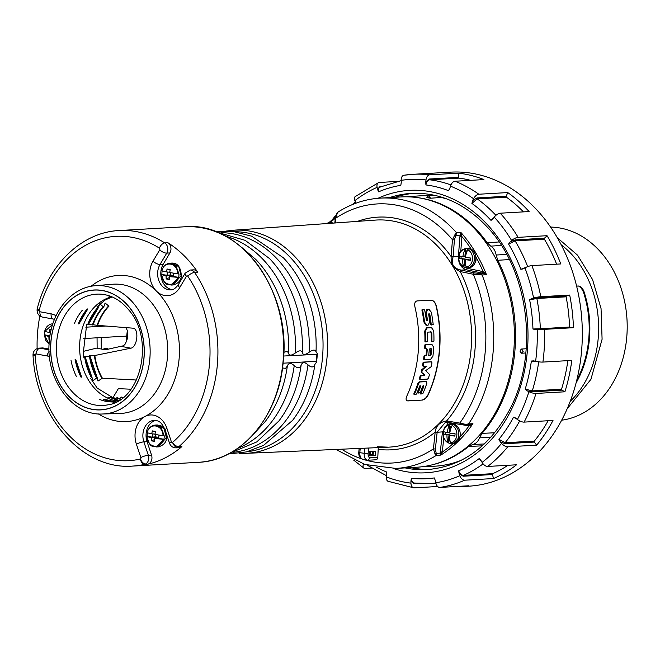 <?xml version="1.0" encoding="UTF-8"?>
<svg xmlns="http://www.w3.org/2000/svg" width="660" height="660" viewBox="0 0 660 660"><rect width="100%" height="100%" fill="white"/><g stroke="black" fill="none" stroke-linecap="round" stroke-linejoin="round"><path stroke-width="0.99" d="M109.073 296.406A52.8 41.143 86.7 0 1 110.888 296.414M82.327 310.225A52.8 41.143 -93.3 0 0 74.398 323.59M71.041 360.533A52.8 41.143 -93.3 0 0 76.312 376.349M113.322 403.219L112.893 401.923A53.295 41.531 -93.3 0 0 115.789 402.154M99.693 399.473A52.8 41.143 -93.3 0 0 112.893 401.923L113.998 402.955M87.64 309.144A53.295 41.531 -93.3 0 0 78.944 323.903L78.358 323.854L78.944 323.903L87.755 309.061M87.161 309.012L87.838 308.913L87.161 309.012A53.295 41.531 -93.3 0 0 78.358 323.854M81.625 377.132L80.965 377.091L81.625 377.132M81.609 377.058L75.727 359.411L75.116 359.518L75.718 359.395A53.295 41.531 -93.3 0 0 81.568 377.008M103.546 399.415L104.099 399.349L103.546 399.415A53.295 41.531 -93.3 0 0 112.852 401.932M111.573 398.995L112.307 398.368A53.295 41.531 -93.3 0 0 118.643 400.612M98.307 307.634A53.295 41.531 -93.3 0 0 88.3 324.629L87.714 324.58L88.3 324.629L98.439 307.552M98.522 307.403L97.845 307.494L98.522 307.403L99.742 303.74L103.191 306.751L103.867 306.661L105.097 303.014L108.95 306.182A53.081 41.357 -93.3 0 0 97.573 325.372L93.085 324.753M92.111 377.784L91.451 377.743L92.111 377.784L92.73 380.746L96.698 378.064A53.295 41.531 -93.3 0 1 89.521 356.532L90.131 356.408L89.463 355.459L94.825 355.509L130.862 348.183C137.56 347.201 139.326 327.954 132.685 328.152L97.573 325.372M85.322 357.398L84.711 357.53L85.322 357.398L84.637 356.45L90.131 356.408M103.645 306.892A53.295 41.531 -93.3 0 0 92.994 324.992L88.399 324.39M115.129 399.168L116.696 397.832A53.295 41.531 -93.3 0 0 120.516 399.424M92.994 324.992L92.4 324.951A53.295 41.531 -93.3 0 1 103.191 306.751L103.867 306.661M136.48 380.028L102.399 378.213L97.993 381.051L97.366 378.106M119.476 398.665L121.473 397.081A53.081 41.357 -93.3 0 0 122.826 397.724M131.01 389.218L118.346 388.641L113.033 397.592L107.984 397.213M126.002 327.616L127.743 331.493L127.619 338.027L125.326 343.893L123.502 345.757L105.394 349.784L96.55 348.142L83.176 351.409M328.21 223.468L328.243 223.03A9.496 7.4 86.7 0 1 330.322 223.311M327.756 223.724L328.243 223.03M420.832 393.888L420.181 393.5A112.893 87.962 -93.3 0 0 423.233 385.902L423.101 385.481M418.168 392.906L417.516 392.518A112.852 87.928 -93.3 0 0 420.065 386.075L419.933 385.654M414.488 394.234L413.837 393.847A112.802 87.895 -93.3 0 0 417.871 383.452L419.43 381.835L425.989 381.546M407.286 400.859L421.888 400.092C424.355 399.572 426.393 397.782 427.985 394.721A113.008 88.052 -93.3 0 0 436.07 305.844C435.08 302.371 433.381 300.457 430.988 300.102M431.021 361.804L423.415 362.175L423.052 362.645A112.802 87.895 86.7 0 1 422.491 365.772L423.357 366.325L426.789 366.143L422.326 369.93A113.644 88.547 86.7 0 1 421.855 371.992L421.987 372.685L424.9 374.814L424.693 375.342L420.849 375.994A113.644 88.547 86.7 0 1 419.983 379.063L420.148 379.492L427.573 379.087L428.48 378.106A113.759 88.638 -93.3 0 0 429.495 374.401L425.675 370.631L431.277 366.605A113.759 88.638 -93.3 0 0 431.97 362.827L431.5 361.886L424.075 362.299L423.704 362.769A113.644 88.547 86.7 0 1 423.151 365.887L423.357 366.325M426.129 366.019L421.666 369.806A112.802 87.895 86.7 0 1 421.195 371.869L421.327 372.562L424.231 374.69L424.025 375.218L420.181 375.87A112.802 87.895 86.7 0 1 419.306 378.939L420.148 379.492M431.805 344.322L425.147 344.553L424.834 345.031A112.802 87.895 86.7 0 1 424.677 348.224L427.284 349.165A113.677 88.572 86.7 0 1 426.756 355.105L424.636 356.136A113.644 88.547 86.7 0 1 424.231 359.279L424.462 359.725L430.543 359.387L432.927 356.21A113.759 88.638 -93.3 0 0 433.711 347.35L431.879 344.338L425.799 344.668L425.486 345.155A113.644 88.547 86.7 0 1 425.329 348.34L425.593 348.793M426.368 348.596L426.632 349.041A112.835 87.912 86.7 0 1 426.104 354.989L423.984 356.02A112.802 87.895 86.7 0 1 423.58 359.155L424.462 359.725M431.45 327.698L426.467 327.822L424.702 331.122A112.802 87.895 86.7 0 1 424.933 341.451L425.873 342.028L427.597 341.459A113.677 88.572 -93.3 0 0 427.482 333.094L428.026 332.112L431.17 331.947L431.805 332.854A113.735 88.613 86.7 0 1 431.92 341.228L433.636 341.599L433.933 341.113A113.759 88.638 -93.3 0 0 433.719 330.792L431.524 327.707L427.135 327.946L425.37 331.246A113.644 88.547 86.7 0 1 425.584 341.575L425.873 342.028M430.51 331.823L431.145 332.739A112.893 87.962 86.7 0 1 431.269 341.104L432.209 341.674M428.794 309.276L426.962 309.226L425.634 312.601L426.599 320.727M428.868 313.772L429.165 314.449A112.893 87.962 86.7 0 1 430.534 324.423L431.549 325.009L433.224 324.439L431.508 312.452L428.885 309.284L427.663 309.358L426.327 312.733L427.498 320.257L426.979 320.966L426.327 320.05A113.677 88.572 -93.3 0 0 424.627 310.018L422.804 309.623L422.606 310.126A113.644 88.547 86.7 0 1 424.57 322.162L426.896 325.264L428.117 325.198L429.742 321.874A113.718 88.605 -93.3 0 0 428.695 314.638L429.173 313.657L429.858 314.572A113.735 88.613 86.7 0 1 431.211 324.547L431.549 325.009M423.918 309.887L422.103 309.49L421.905 310.002A112.802 87.895 86.7 0 1 423.893 322.03L425.914 325.116M283.627 356.02L316.915 354.321L317.328 353.62L316.024 351.887C315.257 349.429 312.964 349.544 309.144 352.242C305.299 354.998 303.006 355.113 302.263 352.597C301.496 350.138 299.203 350.254 295.383 352.943C291.538 355.699 289.245 355.822 288.502 353.298L287.925 352.102L286.712 351.516L283.784 352.275M282.497 367.966L285.599 368.329L287.347 366.028C288.601 362.769 290.895 362.637 294.228 365.623C297.528 368.536 299.822 368.404 301.117 365.227C302.371 361.969 304.664 361.837 307.997 364.832C311.297 367.744 313.591 367.612 314.886 364.427L316.561 362.084L316.288 361.259L283.066 363.198M460.325 424.396L447.257 422.276L460.441 424.43L459.781 423.093L465.671 424.372L468.534 423.943A135.374 105.476 -93.3 0 0 482.097 274.972L473.327 274.279L474.35 272.844L461.224 270.105L460.135 271.516C453.692 268.57 450.706 263.62 451.159 256.666L451.151 256.583A116.531 90.799 -93.3 0 0 357.497 221.38M455.119 234.341L456.043 235.381L460.16 235.141L459.938 236.437L461.909 236.56L461.794 235.653L460.16 235.141L461.035 232.609L456.637 232.864L454.418 239.877L452.455 239.745L455.119 234.341L456.637 232.864A135.374 105.476 -93.3 0 0 380.416 198.115L401.065 196.936A135.374 105.476 -93.3 0 1 420.998 198.206A135.374 105.476 -93.3 0 1 512.713 311.8A135.374 105.476 -93.3 0 1 457.042 454.171A135.374 105.476 -93.3 0 1 416.567 467.247L395.909 468.427A135.374 105.476 -93.3 0 0 436.392 455.359L435.105 454.237L433.422 448.849L435.385 449.031L437.143 432.275L435.204 432.028C435.93 425.857 439.709 422.161 446.539 420.948L446.606 420.94A116.531 90.799 -93.3 0 0 460.202 271.54L473.327 274.279A129.756 101.104 -93.3 0 1 459.781 423.093L446.606 420.94L447.373 422.284M364.658 448.198L364.18 453.502C364.056 457.702 365.31 459.938 367.942 460.193L370.367 457.817L377.792 457.396L378.262 447.604M338.448 211.81L337.606 212.52L335.668 217.825M377.792 457.396A2.805 2.186 86.7 0 1 375.779 459.797L368.354 460.218M337.606 212.52L337.409 213.345M468.286 424.529L469.054 425.873L469.821 425.675L469.417 424.685L472.931 423.687L468.534 423.943L465.3 424.924L465.671 424.372M435.204 432.028L437.151 432.176L445.492 422.194L447.084 422.243M435.105 454.237L436.21 453.354L435.385 449.031M442.027 452.834L442.299 452.017L440.335 451.844L440.327 453.115L442.027 452.834L440.789 455.103L436.392 455.359L436.21 453.354L440.327 453.115L440.789 455.103C453.164 447.381 463.881 436.912 472.931 423.687L469.821 425.675M454.418 239.877L453.123 256.707L451.151 256.583L452.455 239.745A129.756 101.104 -93.3 0 0 335.874 218.097L335.362 222.956M460.135 271.516L461.142 270.088C453.453 268.496 450.78 264.074 453.115 256.806L451.159 256.666M479.317 274.37L479.086 273.488L474.35 272.844M483.805 272.06L483.095 271.615L482.072 273.05L483.202 273.257L483.805 272.06L486.486 274.717L482.097 274.972L479.086 273.488L483.202 273.257L486.486 274.717C480.101 258.629 471.619 244.596 461.035 232.609L461.794 235.653M469.417 424.685L469.961 424.693M369.237 454.757L370.334 454.69L370.623 451.539M369.253 454.501L373.123 455.087L373.461 451.374M372.867 451.407L372.529 455.119M375.317 455.507L375.705 451.25L369.517 451.605L369.13 455.862L375.317 455.507L373.123 455.087M316.915 354.321L316.288 361.259M317.328 353.62A108.941 84.884 86.7 0 1 316.561 362.084M431.78 300.185L417.004 300.919C414.925 301.521 414.249 303.567 414.967 307.048A113 88.044 86.7 0 1 406.882 395.934C405.57 398.978 405.908 400.636 407.905 400.917L421.888 400.092M431.236 300.151C433.62 300.498 435.311 302.412 436.31 305.885L436.07 305.844M427.985 394.721L428.216 394.771A113.289 88.267 -93.3 0 0 436.31 305.885M428.216 394.771C426.632 397.823 424.603 399.622 422.136 400.141M127.438 330.214A67.411 52.519 -93.3 0 0 126.431 341.897M108.446 349.173A7.862 6.13 -93.3 0 0 105.617 348.472A7.862 6.13 -93.3 0 0 103.075 349.354M426.789 366.143L426.756 366.663L426.096 366.539M431.574 349.387A113.735 88.613 86.7 0 1 431.129 354.412L430.435 355.361L428.761 354.998A113.701 88.588 -93.3 0 0 429.289 349.049L431.046 348.488L431.574 349.387L430.922 349.264A112.893 87.962 86.7 0 1 430.477 354.288L429.784 355.245L428.356 355.319M430.394 348.373L430.922 349.264M431.821 327.731L430.856 327.583M429.198 309.309L428.175 309.161M425.7 381.496L426.377 381.62L426.904 383.122A113.759 88.638 86.7 0 1 422.903 393.525L420.998 394.053L420.89 393.632A113.735 88.613 -93.3 0 0 423.918 386.034L423.786 385.605L422.763 386.092A113.718 88.605 86.7 0 1 420.222 392.543L418.333 393.071L418.217 392.65A113.693 88.58 -93.3 0 0 420.75 386.199L420.618 385.778L419.595 386.265A113.677 88.572 86.7 0 1 416.559 393.863L416.072 394.317L414.546 393.979A113.644 88.547 -93.3 0 0 418.555 383.584L420.106 381.959L426.533 381.628M578.572 286.011L581.146 287.884L583.333 291.728L584.083 291.868C582.813 288.403 580.915 286.457 578.408 286.019L578.96 286.052M576.617 286.118L578.408 286.019M584.083 291.868A94.091 73.309 86.7 0 1 576.089 382.932M576.774 380.218A93.25 72.65 -93.3 0 0 583.333 291.728M482.262 445.846L468.666 446.44L472.717 444.469C475.86 443.718 478.12 441.507 479.498 437.844L490.842 437.283M509.347 259.57L497.788 260.279A135.135 105.295 86.7 0 1 482.039 433.372L479.498 437.844M497.788 260.279L496.138 255.032C495.454 250.99 493.663 248.028 490.768 246.147L487.204 242.764A135.135 105.295 -93.3 0 0 416.567 197.505M461.332 460.259A135.374 105.476 86.7 0 1 433.793 466.249L421.888 466.768M468.666 446.44A135.135 105.295 86.7 0 1 431.904 464.904M521.202 353.174C519.635 351.879 519.758 350.501 521.582 349.016A2.104 1.642 86.7 0 1 521.713 349.033L520.204 351.194L521.334 353.199L523.157 351.417L521.713 349.033M526.218 348.76L521.582 349.016M406.411 196.804L418.291 195.954A135.374 105.476 86.7 0 1 427.969 195.838M434.758 195.31L428.703 195.657L430.452 198.066A2.104 1.642 86.7 0 1 430.435 198.223L440.995 197.472A135.374 105.476 86.7 0 1 446.341 198.751M430.435 198.223L427.177 197.62M428.703 195.657L426.838 197.662M561.206 244.802A94.091 73.309 86.7 0 1 570.19 401.387M550.588 227.073A96.896 75.496 86.7 0 1 627 319.58A96.896 75.496 86.7 0 1 561.66 420.205M440.995 196.952A2.104 1.642 86.7 0 1 440.995 197.472M463.922 267.11L463.551 266.467A15.799 9.727 -79.5 0 1 462.635 259.083A15.799 1.427 -173.6 0 1 459.385 258.283A13.901 8.176 -79.9 0 1 459.599 255.973A15.799 2.293 3.9 0 0 462.841 256.88A15.799 9.727 -79.5 0 1 465.118 249.315L465.605 248.622A9.496 7.4 86.7 0 1 468.22 249.109L467.726 249.802A15.799 9.727 100.5 0 0 465.448 257.367A15.799 2.293 3.9 0 0 470.761 258.043A13.901 8.935 100.9 0 0 470.555 260.353A15.799 1.427 -173.6 0 1 465.251 259.561A15.799 9.727 100.5 0 0 466.166 266.945L466.537 267.589A9.496 7.4 86.7 0 1 463.922 267.11L464.656 259.075L462.635 259.083M462.841 256.88L464.879 256.658L465.605 248.622M465.251 259.561L466.901 259.561M465.721 265.345L464.467 265.114L464.656 259.075M464.879 256.658L465.779 250.75L467.173 251.006M465.646 259.561L465.68 259.132L459.385 258.283M461.002 258.266L461.167 256.484M465.68 259.132L465.011 259.141M465.688 265.213L464.467 265.114M465.135 265.105L465.333 262.952M470.563 260.04L466.909 259.495M466.158 253.935L466.43 250.874M448.28 442.868L447.909 442.225A15.799 9.727 -79.5 0 1 446.993 434.841A15.799 1.427 -173.6 0 1 443.743 434.049A13.901 8.176 -79.9 0 1 443.949 431.731A15.799 2.293 3.9 0 0 447.191 432.646A15.799 9.727 -79.5 0 1 449.468 425.081L449.963 424.388A9.496 7.4 86.7 0 1 452.57 424.867L452.084 425.56A15.799 9.727 100.5 0 0 449.806 433.133A15.799 2.293 3.9 0 0 455.119 433.81A13.901 8.935 100.9 0 0 454.905 436.12A15.799 1.427 -173.6 0 1 449.6 435.328A15.799 9.727 100.5 0 0 450.516 442.712L450.887 443.355A9.496 7.4 86.7 0 1 448.28 442.868L449.006 434.841L446.993 434.841M447.191 432.646L449.229 432.415L449.963 424.388M449.6 435.328L451.258 435.328M450.079 441.111L448.825 440.88L449.006 434.841M449.229 432.415L450.128 426.508L451.531 426.772M449.996 435.328L450.037 434.899L443.743 434.049M445.36 434.032L445.516 432.242M450.037 434.899L449.369 434.907M450.046 440.971L448.825 440.88M449.493 440.872L449.691 438.718M454.921 435.806L451.267 435.262M450.508 429.701L450.788 426.632M170.395 272.654L170.189 274.948L171.493 275.187L171.41 276.136M167.409 272.011L167.112 275.253L161.626 274.519L166.081 276.037L166.18 278.933L169.331 279.518L169.306 276.639L178.645 277.398L173.423 276.424L173.712 273.207M161.873 274.288L161.626 274.519C161.65 285.664 175.403 288.222 177.416 277.447M177.746 273.834L169.678 272.522L170.231 269.593L167.079 269.008L166.452 271.928L161.956 270.905C163.969 260.139 177.721 262.688 177.746 273.834L178.942 273.983A10.956 8.53 86.7 0 1 178.645 277.398M167.112 275.253L170.189 274.948M166.081 276.037L171.493 275.187M166.18 278.933L169.282 277.687M169.306 276.639L173.489 275.641M167.079 269.008L170.115 270.105M166.452 271.928L169.719 272.225M178.959 273.991L176.088 266.178L169.785 263.208L171.996 263.076L178.794 266.673L181.104 275.583L173.25 284.947C178.645 283.264 181.319 280.129 181.261 275.55C180.617 262.762 173.53 263.125 171.996 263.076M161.89 274.279A10.956 8.53 86.7 0 1 161.939 272.555A10.956 8.53 86.7 0 1 162.179 270.971M334.595 217.726A5.618 2.689 -140.6 0 1 334.9 216.422A5.618 2.689 -140.6 0 1 335.734 215.927M362.464 463.666A152.336 118.693 -93.3 0 0 363.379 464.327A5.618 2.995 125.3 0 0 363.866 468.13A5.618 2.995 125.3 0 0 365.079 468.443L371.646 468.064M376.588 467.321A147.394 114.84 -93.3 0 0 386.62 471.999L386.752 474.944A1284.954 757.672 -68.4 0 0 386.471 476.899A5.618 3.308 111.6 0 0 388.039 481.288L413.828 487.839A5.618 3.49 -83.3 0 1 410.957 483.128A1284.954 797.94 -83.3 0 1 410.908 481.09L411.386 478.294A147.394 114.84 -93.3 0 0 434.313 477.922L435.394 480.694A1284.954 803.327 -98.6 0 0 435.781 482.724A5.618 3.514 81.4 0 0 439.832 487.435A157.286 122.545 -93.3 0 0 464.673 480.199A5.618 3.382 66.3 0 1 459.838 475.712A1284.954 773.611 -113.7 0 1 459.129 473.773L458.651 470.836A147.394 114.84 -93.3 0 0 479.209 458.543L481.082 460.647A1284.954 710.086 -127.8 0 0 482.097 462.404A152.336 118.693 -93.3 0 0 501.567 443.371A5.618 2.689 39.4 0 0 507.763 446.812L536.654 445.154L534.352 442.06L505.098 443.734L500.296 441.87L498.902 439.296A147.394 114.84 -93.3 0 0 513.538 417.202L515.303 417.879M437.662 486.511L414.208 487.856A5.618 3.49 -83.3 0 1 413.828 487.839M507.928 465.292A152.369 118.718 -93.3 0 1 492.739 473.665A0.701 0.544 -93.3 0 0 492.426 474.556L493.564 478.541A157.286 122.545 -93.3 0 0 516.541 464.797L487.649 466.455A5.618 3.102 -127.8 0 1 482.097 462.404M515.922 418.275A1284.954 494.059 -152.1 0 0 517.407 419.455A5.618 2.161 27.9 0 0 524.114 422.111A157.286 122.545 -93.3 0 0 536.011 393.451A5.618 1.534 -162.6 0 1 528.924 391.693A1284.954 351.004 -162.6 0 1 527.282 390.893L525.187 389.12A147.394 114.84 -93.3 0 0 531.366 361.045L533.585 360.863M533.882 360.913A1284.954 192.605 -172.4 0 0 535.615 361.309A5.618 0.841 7.6 0 0 542.916 362.076A157.286 122.545 -93.3 0 0 544.541 329.348L537.19 329.612A1284.954 25.798 178.1 0 1 535.433 329.645L532.958 328.993A147.394 114.84 -93.3 0 0 529.617 299.797L531.861 298.468A1284.954 142.148 168.8 0 1 533.569 298.007A152.336 118.693 -93.3 0 0 524.923 267.869A5.618 1.328 -20.9 0 1 531.878 265.601L560.769 263.942A157.286 122.545 -93.3 0 0 547.033 235.694L544.459 238.21L515.204 239.885L510.213 241.741L508.579 244.043A147.394 114.84 -93.3 0 1 520.864 269.313L522.918 268.925M569.695 295.061L566.511 295.985A0.701 0.544 86.7 0 0 566.115 296.827A152.369 118.718 -93.3 0 1 569.58 327.055A0.701 0.544 -93.3 0 0 570.149 327.748L573.433 327.698A157.286 122.545 -93.3 0 0 569.695 295.061L540.804 296.719A5.618 0.619 168.8 0 0 533.569 298.007M510.213 241.741A1284.954 452.323 148.8 0 1 511.624 240.504A5.618 1.98 -31.2 0 1 518.141 237.344A157.286 122.545 -93.3 0 0 500.206 213.205A5.618 2.541 -42.3 0 0 494.249 217.124A1284.954 581.006 137.7 0 0 493.078 218.683L491.015 220.39A147.394 114.84 -93.3 0 0 471.908 203.412L472.675 200.549A1284.954 684.288 125.3 0 1 473.566 198.743A5.618 2.995 -54.7 0 1 478.855 194.23A157.286 122.545 -93.3 0 0 455.012 181.244A5.618 3.308 -68.4 0 0 450.483 186.169A1284.954 757.672 111.6 0 0 449.897 188.141L448.553 190.69A147.394 114.84 -93.3 0 0 425.931 184.948L425.733 182.003A1284.954 797.94 96.7 0 1 425.989 179.949A152.336 118.693 -93.3 0 0 401.173 180.345A5.618 3.514 -98.6 0 1 403.895 175.255A5.618 3.514 -98.6 0 1 404.101 175.23A157.286 122.545 -93.3 0 1 412.962 174.306L403.895 175.255M455.012 181.244L483.904 179.586A157.286 122.545 -93.3 0 0 458.617 173.159L429.726 174.817A5.618 3.49 96.7 0 0 425.989 179.949M381.686 186.384L380.036 186.483L377.512 189.313A1284.954 773.611 66.3 0 1 377.108 187.357A5.618 3.382 -113.7 0 1 378.526 182.647A5.618 3.382 -113.7 0 1 379.252 182.474L397.303 181.434M377.108 187.357A152.336 118.693 -93.3 0 0 354.857 200.665A5.618 3.102 -127.8 0 1 355.187 196.597L378.526 182.647M501.567 443.371A1284.954 615.524 -140.6 0 1 500.296 441.87M524.923 267.869A1284.954 303.88 159.1 0 0 523.331 268.736M401.173 180.345A1284.954 803.327 81.4 0 0 401.255 182.399L400.826 185.353A147.394 114.84 -93.3 0 0 378.601 191.829L377.512 189.313M354.857 200.665A1284.954 710.086 52.2 0 0 355.558 202.447L355.806 203.247M450.953 486.799A157.286 122.545 -93.3 0 0 459.863 486.701A157.286 122.545 -93.3 0 0 468.724 485.776L439.832 487.435M365.887 464.788L364.98 464.5M418.572 483.417L414.051 483.681L410.908 481.09M542.916 362.076L571.808 360.418A157.286 122.545 -93.3 0 1 564.902 391.792L561.841 390.126A0.701 0.544 -93.3 0 1 561.536 389.21A152.369 118.718 -93.3 0 0 567.864 360.64M492.426 474.556L463.171 476.231L459.129 473.773M548.122 420.733A152.369 118.718 -93.3 0 1 534.361 441.07A0.701 0.544 -93.3 0 0 534.352 442.06M561.841 390.126L532.587 391.809L527.282 390.893M556.628 264.173A152.369 118.718 -93.3 0 0 544.368 239.192A0.701 0.544 86.7 0 1 544.459 238.21M566.511 295.985L537.256 297.668L531.861 298.468M570.149 327.748L535.433 329.645M500.206 213.205L529.097 211.555A157.286 122.545 -93.3 0 0 507.746 192.571L506.22 196.251L476.965 197.926L472.675 200.549M523.479 211.876A152.369 118.718 -93.3 0 0 506.451 197.2A0.701 0.544 86.7 0 1 506.22 196.251M458.617 173.159L458.411 177.358L429.157 179.033L425.733 182.003M470.72 180.345A152.369 118.718 -93.3 0 0 458.914 178.118A0.701 0.544 86.7 0 1 458.411 177.358M536.654 445.154A157.286 122.545 -93.3 0 0 553.006 420.453L524.114 422.111M493.564 478.541L464.673 480.199M564.902 391.792L536.011 393.451M547.033 235.694L518.141 237.344M573.433 327.698L544.541 329.348M507.746 192.571L478.855 194.23M414.216 193.273A138.328 107.778 -93.3 0 0 394.993 197.282M410.495 467.593A138.328 107.778 -93.3 0 0 430.048 469.384M459.863 486.701L468.649 486.197A157.286 122.545 -93.3 0 0 545.44 444.65A157.286 122.545 -93.3 0 0 571.461 268.67A157.286 122.545 -93.3 0 0 450.64 172.144L412.962 174.306A157.286 122.545 -93.3 0 1 429.726 174.817M50.209 332.566L49.912 335.8L44.666 334.834A10.956 8.53 86.7 0 1 44.731 333.11A10.956 8.53 86.7 0 1 44.971 331.518M51.158 329.786L49.88 329.554L49.252 332.475L44.756 331.452L52.66 324.39M49.137 344.017L44.426 335.065L48.881 336.584L48.98 339.479L49.483 339.595M48.881 336.584L49.88 336.427M48.98 339.479L49.517 339.265M49.88 329.554L51.109 330M49.252 332.475L50.539 332.59M155.661 434.536L155.455 436.837L156.758 437.077L156.676 438.026M152.674 433.901L152.386 437.143L146.891 436.409L151.346 437.927L151.445 440.822L154.597 441.408L154.572 438.52L163.919 439.288L158.689 438.314L158.977 435.097M147.444 432.861A10.956 8.53 86.7 0 0 147.205 434.445A10.956 8.53 86.7 0 0 147.155 436.169L146.891 436.409C146.916 447.554 160.669 450.103 162.682 439.337M163.012 435.724L154.943 434.412L155.504 431.483L152.353 430.897L151.726 433.81L147.221 432.795C149.243 422.029 162.995 424.578 163.012 435.724L164.208 435.872A10.956 8.53 86.7 0 1 163.919 439.288M152.386 437.143L155.455 436.837M151.346 437.927L156.758 437.077M151.445 440.822L154.547 439.577M154.572 438.52L158.755 437.522M152.353 430.897L155.38 431.995M151.726 433.81L154.993 434.115M164.225 435.872L161.353 428.06L155.05 425.089L157.261 424.957L164.06 428.563L166.369 437.473L158.515 446.828C163.911 445.145 166.584 442.018 166.526 437.44L166.361 433.694M169.925 252.937L166.757 253.118A6.74 5.255 -93.3 0 0 164.761 242.921A5.618 3.077 122.3 0 0 159.398 248.143A1.122 0.874 -93.3 0 1 159.728 249.843A5.618 2.302 -149.3 0 0 166.757 253.118L160.05 264.429A5.618 2.302 -149.3 0 1 153.021 261.154A21.343 16.632 -93.3 0 0 156.445 291.109A21.343 16.632 -93.3 0 0 179.743 287.578L186.45 276.268A1.122 0.874 86.7 0 1 187.811 276.243A5.618 2.145 -34.2 0 1 194.593 272.432A6.74 5.255 86.7 0 0 190.294 270.031L193.446 269.849A6.74 5.255 86.7 0 1 197.761 272.25A117.967 91.913 86.7 0 0 167.92 242.74A6.74 5.255 -93.3 0 1 169.925 252.937L163.21 264.248A15.724 12.251 -93.3 0 0 161.923 280.17A15.724 12.251 -93.3 0 0 172.268 289.633M187.811 276.243A112.349 87.532 86.7 0 1 172.532 442.406C173.638 444.7 175.708 446.143 178.728 446.754L181.896 446.572A6.74 5.255 -93.3 0 1 179.264 447.678L176.08 447.859C172.879 447.81 170.709 446.3 169.57 443.322A5.585 1.147 -18.4 0 1 171.369 441.755L166.906 428.373A21.318 16.607 -93.3 0 0 145.051 416.46A21.318 16.607 -93.3 0 0 136.381 444.139L140.844 457.529A1.155 0.899 86.7 0 1 140.39 459.013A112.349 87.532 86.7 0 1 35.095 354.874C32.802 355.08 32.522 355.212 34.262 355.262M169.57 443.322L165.107 429.94C160.792 420.461 157.996 420.857 154.242 420.354A15.724 12.251 -93.3 0 0 143.88 441.87L148.343 455.26A6.74 5.255 86.7 0 1 145.695 463.963C143.468 463.774 141.702 462.124 140.39 459.013C141.091 462.363 142.502 464.153 144.606 464.384L144.606 464.384A117.967 91.913 86.7 0 1 132.668 466.084L198.404 462.313A117.967 91.913 86.7 0 0 283.049 361.515A117.967 91.913 86.7 0 0 230.497 239.151A117.967 91.913 86.7 0 0 184.899 226.776C240.504 221.249 291.481 291.299 283.231 361.465C279.097 415.981 241.436 460.87 198.404 462.313M39.097 348.133A6.74 5.255 -93.3 0 1 40.087 348.191L43.271 348.01A6.74 5.255 -93.3 0 0 42.281 347.952L39.097 348.133C35.623 348.637 33.602 350.625 33.033 354.082L35.095 354.874A1.155 0.899 -93.3 0 1 36.086 353.925L47.256 355.996A21.318 16.607 -93.3 0 0 49.442 356.218M43.271 348.01L49.038 349.082M56.05 315.777A21.318 16.607 -93.3 0 0 51.092 313.83L39.922 311.759A1.155 0.899 86.7 0 1 39.138 310.48C36.712 310.043 36.432 309.738 38.297 309.573M159.398 248.143A112.349 87.532 86.7 0 0 39.138 310.48L37.249 308.731L37.059 309.853C37.125 313.764 38.907 316.165 42.405 317.056A5.585 3.44 100.5 0 1 39.922 311.759M155.743 420.42A15.724 12.251 -93.3 0 0 147.064 441.688L151.528 455.078A6.74 5.255 86.7 0 1 147.766 464.203A117.967 91.913 86.7 0 0 181.896 446.572M145.695 463.963L144.606 464.384L147.766 464.203M171.369 441.755A1.155 0.899 -93.3 0 0 172.532 442.406C173.745 445.566 175.461 447.249 177.688 447.43L178.728 446.754A117.967 91.913 86.7 0 0 194.593 272.432L197.761 272.25M117.785 401.107A52.816 41.151 86.7 0 1 116.053 400.834A52.816 41.151 86.7 0 1 79.885 341.005A52.816 41.151 86.7 0 1 111.804 296.786M39.872 315.983A117.967 91.913 -93.3 0 0 37.125 348.571M75.116 359.518A53.295 41.531 -93.3 0 0 80.965 377.091M97.845 307.494A53.295 41.531 -93.3 0 0 87.714 324.58M84.711 357.53A53.295 41.531 -93.3 0 0 91.451 377.743M85.322 357.431A53.295 41.531 -93.3 0 0 92.045 377.66M97.342 378.031L90.139 356.425A53.295 41.531 -93.3 0 0 97.292 377.974M108.545 306.034A53.287 41.522 -93.3 0 0 97.111 325.314M94.355 355.542A53.287 41.522 -93.3 0 0 101.97 378.361M121.093 397.287A53.287 41.522 -93.3 0 0 122.521 397.963M94.825 355.509A53.081 41.357 -93.3 0 0 102.399 378.213M121.803 346.5L130.862 348.183M331.79 223.212A9.834 7.656 -93.3 0 0 330.33 222.75A9.834 7.656 -93.3 0 0 328.886 222.659L325.693 223.641M333.127 223.113A9.834 7.656 -93.3 0 0 331.708 222.676A9.834 7.656 -93.3 0 0 330.256 222.577L328.886 222.659M316.024 351.887A110.195 85.858 -93.3 0 0 283.297 257.714L251.65 236.181L233.788 231.619L215.572 231.611M309.144 352.242A110.096 85.784 -93.3 0 0 220.96 232.691M302.263 352.597A110.005 85.709 -93.3 0 0 269.593 258.637L245.198 240.355L217.288 232.279M229.952 453.139L256.757 441.919L278.899 420.973A110.005 85.709 -93.3 0 0 301.117 365.227M233.549 452.306A110.096 85.784 -93.3 0 0 307.997 364.832M295.383 352.943A109.906 85.635 -93.3 0 0 225.439 236.132M237.608 448.379A109.906 85.635 -93.3 0 0 294.228 365.623M288.502 353.298A109.816 85.561 -93.3 0 0 255.89 259.561L241.692 247.385M252.466 435.336L265.18 421.616A109.816 85.561 -93.3 0 0 287.347 366.028M378.518 449.394A116.531 90.799 -93.3 0 0 435.179 432.102L433.422 448.849A129.756 101.104 -93.3 0 1 363.454 459.442M388.451 447.166L388.451 447.166A113.726 88.613 -93.3 0 0 471.372 328.498A113.726 88.613 -93.3 0 0 375.433 220.093L233.087 230.249A111.738 87.062 -93.3 0 1 250.478 231.239A111.738 87.062 -93.3 0 1 327.55 347.919A111.738 87.062 -93.3 0 1 245.883 453.346L388.451 447.166L377.207 446.721M380.416 198.115L380.416 198.115C365.59 199.015 351.615 203.569 338.498 211.777M341.591 449.196A129.756 101.104 -93.3 0 0 361.498 458.807M460.556 424.43L465.3 424.924M447.298 422.268L446.539 420.948M437.143 432.275L442.431 431.879L440.335 451.844M459.938 236.437L458.386 256.509L453.123 256.707M461.224 270.105L466.422 269.791L482.072 273.05M465.803 267.787A10.535 8.209 -93.3 0 0 467.445 268.356L483.095 271.615A133.972 104.387 -93.3 0 0 475.753 256.699M471.083 249.001A133.972 104.387 -93.3 0 0 461.909 236.56L460.771 251.278M458.725 256.501L458.386 256.509C458.353 263.579 461.026 268.01 466.422 269.791L467.445 268.356M443.784 437.852L442.299 452.017A133.972 104.387 -93.3 0 0 453.156 443.561M459.83 437.035A133.972 104.387 -93.3 0 0 469.054 425.873L453.337 423.308A10.535 8.209 -93.3 0 0 448.387 424.512M448.478 422.474L442.431 431.879L443.124 431.887M330.198 222.585A133.972 104.387 86.7 0 1 335.313 218.303M360.22 448.387L359.824 452.694L359.411 452.191M363.586 459.385C360.962 459.121 359.708 456.893 359.824 452.694L368.115 453.808A4.216 2.591 100.5 0 0 370.367 457.817M368.635 448.024L368.115 453.808M102.3 325.743A99.742 77.715 -93.3 0 0 102.234 326.246M101.293 337.557A99.742 77.715 -93.3 0 0 101.376 349.041M113.553 396.726A99.742 77.715 -93.3 0 0 114.708 399.003M247.186 451.712A110.286 85.932 -93.3 0 0 323.053 344.965A110.286 85.932 -93.3 0 0 246.955 232.873A110.286 85.932 -93.3 0 0 234.572 231.726M228.319 454.006L246.419 451.91L263.637 445.335L292.627 420.329A110.195 85.858 -93.3 0 0 314.886 364.427M424.075 362.299L423.415 362.175M423.704 362.769L423.052 362.645M423.151 365.887L422.491 365.772M422.788 369.204L422.128 369.08M422.326 369.93L421.666 369.806M421.855 371.992L421.195 371.869M421.987 372.685L421.327 372.562M424.9 374.814L424.231 374.69M424.693 375.342L424.025 375.218M421.261 375.532L420.601 375.4M420.849 375.994L420.181 375.87M419.983 379.063L419.306 378.939M430.435 355.361L429.784 355.245M431.129 354.412L430.477 354.288M425.799 344.668L425.147 344.553M425.486 345.155L424.834 345.031M425.329 348.34L424.677 348.224M427.284 349.165L426.632 349.041M426.756 355.105L426.104 354.989M426.409 355.583L425.758 355.459M424.982 355.666L424.331 355.542M424.636 356.136L423.984 356.02M424.231 359.279L423.58 359.155M427.135 327.946L426.467 327.822M425.37 331.246L424.702 331.122M425.584 341.575L424.933 341.451M431.805 332.854L431.145 332.739M431.92 341.228L431.269 341.104M427.663 309.358L426.962 309.226M426.327 312.733L425.634 312.601M427.49 319.993L426.805 319.861M424.223 309.548L423.522 309.416M422.804 309.623L422.103 309.49M422.606 310.126L421.905 310.002M424.57 322.162L423.893 322.03M429.858 314.572L429.165 314.449M431.211 324.547L430.534 324.423M423.918 386.034L423.233 385.902M418.333 393.071L417.623 392.939M420.75 386.199L420.065 386.075M418.555 383.584L417.871 383.452M420.106 381.959L419.43 381.835M414.546 393.979L413.837 393.847M414.653 394.391L413.944 394.267M418.217 392.65L417.516 392.518M420.89 393.632L420.181 393.5M420.998 394.053L420.288 393.921M484.308 443.965L472.717 444.469M482.039 433.372L494.703 432.762M506.665 254.397L496.138 255.032M487.204 242.764L499.067 241.956M490.768 246.147L501.361 245.421M430.452 198.066L427.185 197.456M557.362 237.782L577.5 255.139L592.564 279.551L601.045 308.558L602.093 339.248L590.923 379.351L567.163 408.796M465.118 249.315A8.836 6.88 -93.3 0 0 458.799 256.864A8.836 6.88 -93.3 0 0 463.551 266.467M466.166 266.945A8.836 6.88 -93.3 0 0 472.486 259.405A8.836 6.88 -93.3 0 0 467.726 249.802M467.692 248.341A9.834 7.656 -93.3 0 0 466.249 248.251C461.818 249.752 459.682 251.262 459.822 252.788L458.667 258.588C459.055 262.771 460.903 265.683 464.219 267.316L467.371 267.877A9.834 7.656 -93.3 0 0 474.474 258.555A9.834 7.656 -93.3 0 0 467.692 248.341M464.59 267.382A9.834 7.656 -93.3 0 0 467.371 267.877L468.74 267.803A9.834 7.656 -93.3 0 0 475.843 258.472A9.834 7.656 -93.3 0 0 469.062 248.267A9.834 7.656 -93.3 0 0 467.618 248.168L469.12 248.267C476.52 250.231 477.015 260.725 475.035 262.894C473.632 265.906 471.529 267.539 468.74 267.803M449.468 425.081A8.836 6.88 -93.3 0 0 443.149 432.622A8.836 6.88 -93.3 0 0 447.909 442.225M450.516 442.712A8.836 6.88 -93.3 0 0 456.835 435.163A8.836 6.88 -93.3 0 0 452.084 425.56M452.05 424.108A9.834 7.656 -93.3 0 0 450.598 424.017C446.177 425.51 444.031 427.028 444.172 428.546L443.025 434.354C443.767 440.137 446.638 443.239 451.63 443.644A9.834 7.656 -93.3 0 0 451.729 443.644A9.834 7.656 -93.3 0 0 458.832 434.321A9.834 7.656 -93.3 0 0 452.05 424.108M459.987 436.87L453.098 443.561A9.834 7.656 -93.3 0 0 460.202 434.239A9.834 7.656 -93.3 0 0 453.42 424.025A9.834 7.656 -93.3 0 0 451.976 423.935L450.598 424.017M178.629 277.398L171.031 285.07C166.337 282.991 165.528 287.677 161.568 274.461M386.471 476.899A152.336 118.693 -93.3 0 0 410.957 483.128M435.781 482.724A152.336 118.693 -93.3 0 0 459.838 475.712M487.649 466.455A157.286 122.545 -93.3 0 0 507.763 446.812M517.407 419.455A152.336 118.693 -93.3 0 0 528.924 391.693M535.615 361.309A152.336 118.693 -93.3 0 0 537.19 329.612M540.804 296.719A157.286 122.545 -93.3 0 0 531.878 265.601M511.624 240.504A152.336 118.693 -93.3 0 0 494.249 217.124M473.566 198.743A152.336 118.693 -93.3 0 0 450.483 186.169M393.475 468.534A141.446 110.204 -93.3 0 0 516.714 397.518A141.446 110.204 -93.3 0 0 488.053 225.349A141.446 110.204 -93.3 0 0 377.974 198.297M386.776 474.73L386.62 471.999M435.402 480.752L434.313 477.922M414.051 483.681A0.701 0.544 86.7 0 1 414.472 483.054M411.386 478.294C411.617 481.33 412.698 482.914 414.628 483.046L430.328 483.475A152.369 118.718 -93.3 0 0 435.831 482.996M538.684 361.82L531.366 361.045M517.126 419.232L513.538 417.202M481.371 461.15L479.209 458.543M463.171 476.231A0.701 0.544 86.7 0 1 463.493 475.34C461.472 475.216 459.855 473.715 458.651 470.836M492.739 473.665L463.493 475.34A152.369 118.718 -93.3 0 0 483.12 463.856M505.098 443.734A0.701 0.544 86.7 0 1 505.106 442.744L498.902 439.296M534.361 441.07L505.106 442.744A152.369 118.718 -93.3 0 0 519.701 420.907M532.587 391.809A0.701 0.544 86.7 0 1 532.282 390.885L525.187 389.12M561.536 389.21L532.282 390.885A152.369 118.718 -93.3 0 0 538.684 361.837M515.204 239.885A0.701 0.544 -93.3 0 0 515.113 240.867L508.579 244.043M544.368 239.192L515.113 240.867A152.369 118.718 -93.3 0 1 527.678 266.623M537.256 297.668A0.701 0.544 -93.3 0 0 536.861 298.501L529.617 299.797M566.115 296.827L536.861 298.501A152.369 118.718 -93.3 0 1 540.326 328.738L532.958 328.993M540.895 329.423A0.701 0.544 86.7 0 1 540.326 328.738L569.58 327.055M525.946 267.349L520.864 269.313M493.754 217.784L491.015 220.39M476.965 197.926A0.701 0.544 -93.3 0 0 477.196 198.874L471.908 203.412M506.451 197.2L477.196 198.874A152.369 118.718 -93.3 0 1 495.94 215.341M429.157 179.033A0.701 0.544 -93.3 0 0 429.668 179.792C427.705 180.155 426.459 181.871 425.931 184.948M458.914 178.118L429.668 179.792A152.369 118.718 -93.3 0 1 450.937 184.94M449.996 187.786L448.553 190.69M401.255 182.457L400.826 185.353M380.053 187.077L401.181 180.642M380.737 186.92C378.856 187.267 378.147 188.9 378.601 191.829M380.036 186.483A0.701 0.544 -93.3 0 0 380.399 186.92M355.658 202.694L355.633 203.313M414.628 483.046A152.369 118.718 -93.3 0 0 430.328 483.475L435.872 483.153M405.091 467.899A138.328 107.778 -93.3 0 0 427.358 469.582C462.165 466.595 489.522 446.77 509.413 410.099C539.228 354.857 529.163 271.054 487.567 227.37C465.226 203.544 439.882 192.217 411.518 193.38A138.328 107.778 -93.3 0 0 389.59 197.596M52.577 323.755L52.577 323.746C48.345 324.456 45.713 327.005 44.69 331.402M163.903 439.288L156.304 446.952C151.61 444.881 150.793 449.559 146.833 436.342M186.45 276.268A5.618 2.302 -149.3 0 1 185.122 273.224M37.249 308.723C48.139 264.792 81.766 232.138 119.163 230.538A117.967 91.913 86.7 0 1 164.761 242.921L167.92 242.74M179.743 287.578A5.618 2.302 -149.3 0 1 178.423 284.518C175.576 288.37 173.027 290.152 170.8 289.872A15.724 12.251 -93.3 0 1 159.142 281.333A15.724 12.251 -93.3 0 1 160.05 264.429L163.21 264.248M159.728 249.843L153.021 261.154M36.086 353.925A5.585 3.44 100.5 0 1 40.087 348.191L49.054 349.858M51.092 313.83A5.585 3.44 100.5 0 0 53.575 319.126L42.405 317.056M49.104 351.45A5.585 3.44 100.5 0 0 47.256 355.996M140.844 457.529A5.585 1.147 -18.4 0 1 148.343 455.26L151.528 455.078M136.381 444.139A5.585 1.147 -18.4 0 1 143.88 441.87L147.064 441.688M176.08 447.859A6.74 5.255 -93.3 0 0 177.688 447.43M165.107 429.94A5.585 1.147 -18.4 0 1 166.906 428.373M51.002 341.319A59.944 46.703 86.7 0 1 125.334 302.915A59.944 46.703 86.7 0 1 115.995 405.595A59.944 46.703 86.7 0 1 51.002 341.319M56.661 341.789A55.745 43.436 86.7 0 1 101.392 294.212C111.854 295.177 121.077 300.531 129.046 310.274C155.174 339.867 140.415 401.032 107.737 404.861A55.745 43.436 86.7 0 1 56.661 341.789M95.271 285.722A64.259 50.061 86.7 0 1 150.018 346.929A64.259 50.061 86.7 0 1 102.63 413.993C71.725 415.957 45.004 378.114 49.36 340.774C51.562 311.792 71.478 287.29 95.271 285.722L112.423 284.262A64.738 50.441 86.7 0 1 167.574 345.923A64.738 50.441 86.7 0 1 119.831 413.49L102.63 413.993M50.919 341.302A60.043 46.786 86.7 0 1 125.383 302.841A60.043 46.786 86.7 0 1 116.02 405.685A60.043 46.786 86.7 0 1 50.919 341.302M91.031 286.308A73.161 56.999 86.7 0 1 179.314 345.246A73.161 56.999 86.7 0 1 98.34 413.894M116.234 401.932L104.016 399.217M92.087 377.718L85.33 357.415M119.014 400.389L112.786 398.178M93.002 325C95.527 317.873 99.124 311.809 103.777 306.809M120.862 399.185L117.175 397.642M337.978 212.14L337.466 212.619C335.932 214.978 335.222 216.736 335.354 217.899L334.818 222.998M460.441 424.43L465.663 424.941M445.492 422.194L447.183 422.26M465.919 424.933L470.085 424.693M335.478 217.024L328.853 222.659M359.139 448.437L358.784 452.339C358.545 455.862 359.931 458.197 362.942 459.343L367.29 460.152M97.993 325.405L97.87 326.494M97.061 337.796L97.135 348.249M335.882 449.443L364.848 464.459L395.909 468.427M226.306 231.058L233.087 230.249M239.052 453.321L245.883 453.346M431.863 327.731L431.194 327.608M429.264 309.325L428.563 309.193M426.541 325.231L425.873 325.108M426.5 381.62L425.815 381.496M521.639 353.224L525.847 352.976M467.618 248.168L466.249 248.251M453.098 443.561L451.63 443.644M161.898 270.856C162.921 266.459 165.544 263.901 169.777 263.2M171.031 285.07L173.25 284.947M332.45 219.483L334.9 216.422M353.669 460.103L363.866 468.13M386.628 475.778L367.15 465.16M352.209 204.658L355.393 202.01M49.12 344.281L45.713 340.288L44.368 335.008M83.482 338.572L125.581 336.163M85.808 327.187L105.971 326.032M147.163 432.745C148.186 428.348 150.81 425.791 155.05 425.089M157.261 424.966L160.966 425.766L163.597 427.829L165.19 430.196M156.304 446.96L158.515 446.837M190.286 270.031L185.138 273.199L178.423 284.518M33.033 354.082L33.017 355.187C35.962 417.103 82.797 470.349 132.668 466.084M54.483 319.349L53.575 319.126M112.142 296.926L105.188 299.995L97.003 306.751M86.699 324.439L83.284 352.836L83.845 357.514M90.61 378.32L97.185 388.088L118.099 400.933M119.163 230.538L184.899 226.776"/></g></svg>
